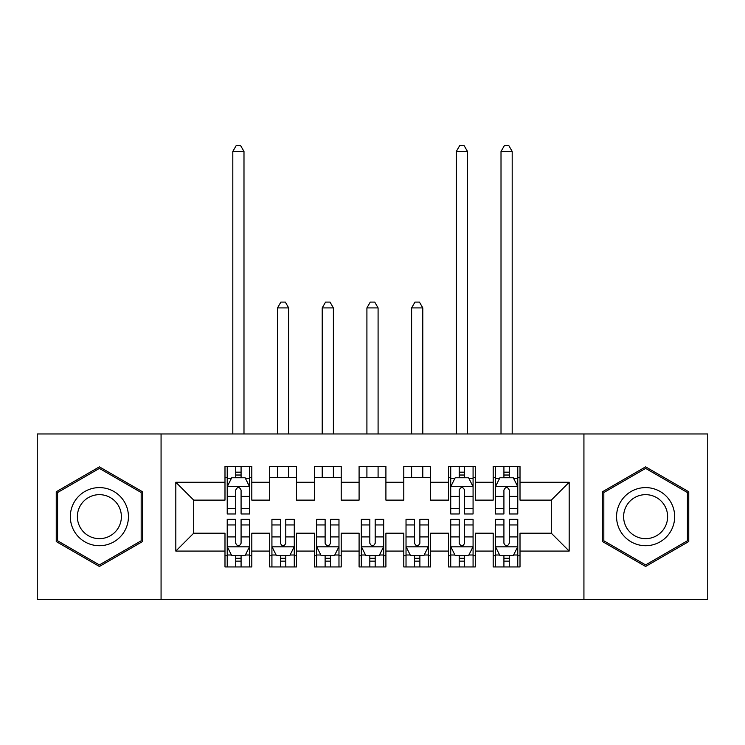 <?xml version="1.0" encoding="UTF-8"?>
<svg xmlns="http://www.w3.org/2000/svg" width="745" height="745" viewBox="0 0 745 745"><rect width="100%" height="100%" fill="white"/><g stroke="black" fill="none" stroke-linecap="round" stroke-linejoin="round"><path stroke-width="1.12" d="M583.931 599.353L707.75 599.353L707.75 433.963L583.931 433.963L583.931 599.353L161.069 599.353L161.069 433.963L37.25 433.963L37.25 599.353L161.069 599.353M583.931 433.963L161.069 433.963M175.82 551.077L175.82 482.239L224.99 482.239L224.99 500.118L193.7 500.118L193.7 533.197L175.82 551.077L224.99 551.077L224.99 566.945L251.81 566.945L251.81 551.077L269.69 551.077L269.69 566.945L296.51 566.945L296.51 551.077L314.39 551.077L314.39 566.945L341.21 566.945L341.21 551.077L359.09 551.077L359.09 566.945L385.91 566.945L385.91 551.077L403.79 551.077L403.79 566.945L430.61 566.945L430.61 551.077L448.49 551.077L448.49 566.945L475.31 566.945L475.31 551.077L493.19 551.077L493.19 566.945L520.01 566.945L520.01 533.197L551.3 533.197L551.3 500.118L520.01 500.118L520.01 482.239L569.18 482.239L569.18 551.077L520.01 551.077M520.01 482.239L520.01 466.37L493.19 466.37L493.19 482.239L475.31 482.239L475.31 466.37L448.49 466.37L448.49 482.239L430.61 482.239L430.61 466.37L403.79 466.37L403.79 482.239L385.91 482.239L385.91 466.37L359.09 466.37L359.09 482.239L341.21 482.239L341.21 466.37L314.39 466.37L314.39 482.239L296.51 482.239L296.51 466.37L269.69 466.37L269.69 482.239L251.81 482.239L251.81 466.37L224.99 466.37L224.99 482.239M475.31 551.077L475.31 533.197L493.19 533.197L493.19 551.077M569.18 482.239L551.3 500.118M430.61 551.077L430.61 533.197L448.49 533.197L448.49 551.077M493.19 482.239L493.19 500.118L475.31 500.118L475.31 482.239M385.91 551.077L385.91 533.197L403.79 533.197L403.79 551.077M448.49 482.239L448.49 500.118L430.61 500.118L430.61 482.239M341.21 551.077L341.21 533.197L359.09 533.197L359.09 551.077M403.79 482.239L403.79 500.118L385.91 500.118L385.91 482.239M296.51 551.077L296.51 533.197L314.39 533.197L314.39 551.077M359.09 482.239L359.09 500.118L341.21 500.118L341.21 482.239M251.81 551.077L251.81 533.197L269.69 533.197L269.69 551.077M314.39 482.239L314.39 500.118L296.51 500.118L296.51 482.239M193.7 533.197L224.99 533.197L224.99 551.077M269.69 482.239L269.69 500.118L251.81 500.118L251.81 482.239M493.19 477.545L495.425 477.545M517.775 477.545L520.01 477.545M448.49 477.545L450.725 477.545M473.075 477.545L475.31 477.545M403.79 477.545L430.61 477.545M359.09 477.545L385.91 477.545M314.39 477.545L341.21 477.545M269.69 477.545L296.51 477.545M224.99 477.545L227.225 477.545M249.575 477.545L251.81 477.545M224.99 555.77L227.225 555.77M249.575 555.77L251.81 555.77M269.69 555.77L271.925 555.77M294.275 555.77L296.51 555.77M314.39 555.77L316.625 555.77M338.975 555.77L341.21 555.77M359.09 555.77L361.325 555.77M383.675 555.77L385.91 555.77M403.79 555.77L406.025 555.77M428.375 555.77L430.61 555.77M448.49 555.77L450.725 555.77M473.075 555.77L475.31 555.77M493.19 555.77L495.425 555.77M517.775 555.77L520.01 555.77M175.82 482.239L193.7 500.118M551.3 533.197L569.18 551.077M142.518 491.756L99.383 466.845L56.248 491.756L56.248 541.559L99.383 566.47L142.518 541.559L142.518 491.756M602.482 491.756L602.482 541.559L645.617 566.47L688.753 541.559L688.753 491.756L645.617 466.845L602.482 491.756M241.082 472.181L235.718 472.181M249.575 508.369L241.082 508.369L241.082 513.976L249.575 513.976L249.575 486.709L245.105 477.768L231.695 477.768L227.225 486.709L227.225 513.976L235.718 513.976L235.718 508.369L227.225 508.369M227.225 486.709L227.225 466.37M249.575 486.709L249.575 466.37M235.718 477.768L235.718 466.37M241.082 466.37L241.082 477.768M241.082 508.369L241.082 490.061C239.294 486.615 237.506 486.615 235.718 490.061L235.718 508.369M241.082 477.545L235.718 477.545M243.988 433.963L243.988 151.458L232.812 151.458L232.812 433.963M232.812 151.458L236.165 145.648L240.635 145.648L243.988 151.458M235.718 561.134L241.082 561.134M227.225 524.946L235.718 524.946L235.718 519.339L227.225 519.339L227.225 546.607L231.695 555.546L245.105 555.546L249.575 546.607L249.575 519.339L241.082 519.339L241.082 524.946L249.575 524.946M249.575 546.607L249.575 566.945M227.225 546.607L227.225 566.945M241.082 555.546L241.082 566.945M235.718 566.945L235.718 555.546M235.718 524.946L235.718 543.254C237.506 546.7 239.294 546.7 241.082 543.254L241.082 524.946M235.718 555.77L241.082 555.77M280.418 561.134L285.782 561.134M271.925 524.946L280.418 524.946L280.418 519.339L271.925 519.339L271.925 546.607L276.395 555.546L289.805 555.546L294.275 546.607L294.275 519.339L285.782 519.339L285.782 524.946L294.275 524.946M294.275 546.607L294.275 566.945M271.925 546.607L271.925 566.945M285.782 555.546L285.782 566.945M280.418 566.945L280.418 555.546M280.418 524.946L280.418 543.254C282.206 546.7 283.994 546.7 285.782 543.254L285.782 524.946M280.418 555.77L285.782 555.77M288.688 477.545L288.688 466.37M288.688 433.963L288.688 307.909L277.512 307.909L277.512 433.963M277.512 477.545L277.512 466.37M277.512 307.909L280.865 302.097L285.335 302.097L288.688 307.909M325.118 561.134L330.482 561.134M316.625 524.946L325.118 524.946L325.118 519.339L316.625 519.339L316.625 546.607L321.095 555.546L334.505 555.546L338.975 546.607L338.975 519.339L330.482 519.339L330.482 524.946L338.975 524.946M338.975 546.607L338.975 566.945M316.625 546.607L316.625 566.945M330.482 555.546L330.482 566.945M325.118 566.945L325.118 555.546M325.118 524.946L325.118 543.254C326.906 546.7 328.694 546.7 330.482 543.254L330.482 524.946M325.118 555.77L330.482 555.77M333.387 477.545L333.387 466.37M333.387 433.963L333.387 307.909L322.213 307.909L322.213 433.963M322.213 477.545L322.213 466.37M322.213 307.909L325.565 302.097L330.035 302.097L333.387 307.909M124.545 502.13A29.055 29.055 0 0 0 84.856 491.495A29.055 29.055 0 0 0 74.221 531.185A29.055 29.055 0 0 0 113.91 541.82A29.055 29.055 0 0 0 124.545 502.13M118.436 505.659A21.996 21.996 0 0 0 88.385 497.604A21.996 21.996 0 0 0 80.33 527.656A21.996 21.996 0 0 0 110.381 535.711A21.996 21.996 0 0 0 118.436 505.659M99.383 564.915L57.589 540.786L57.589 492.529L99.383 468.4L141.178 492.529L141.178 540.786L99.383 564.915M670.779 502.13A29.055 29.055 0 0 0 631.089 491.495A29.055 29.055 0 0 0 620.455 531.185A29.055 29.055 0 0 0 660.144 541.82A29.055 29.055 0 0 0 670.779 502.13M664.67 505.659A21.996 21.996 0 0 0 634.619 497.604A21.996 21.996 0 0 0 626.564 527.656A21.996 21.996 0 0 0 656.615 535.711A21.996 21.996 0 0 0 664.67 505.659M645.617 564.915L603.822 540.786L603.822 492.529L645.617 468.4L687.411 492.529L687.411 540.786L645.617 564.915M369.818 561.134L375.182 561.134M361.325 524.946L369.818 524.946L369.818 519.339L361.325 519.339L361.325 546.607L365.795 555.546L379.205 555.546L383.675 546.607L383.675 519.339L375.182 519.339L375.182 524.946L383.675 524.946M383.675 546.607L383.675 566.945M361.325 546.607L361.325 566.945M375.182 555.546L375.182 566.945M369.818 566.945L369.818 555.546M369.818 524.946L369.818 543.254C371.606 546.7 373.394 546.7 375.182 543.254L375.182 524.946M369.818 555.77L375.182 555.77M378.088 477.545L378.088 466.37M378.088 433.963L378.088 307.909L366.913 307.909L366.913 433.963M366.913 477.545L366.913 466.37M366.913 307.909L370.265 302.097L374.735 302.097L378.088 307.909M414.518 561.134L419.882 561.134M406.025 524.946L414.518 524.946L414.518 519.339L406.025 519.339L406.025 546.607L410.495 555.546L423.905 555.546L428.375 546.607L428.375 519.339L419.882 519.339L419.882 524.946L428.375 524.946M428.375 546.607L428.375 566.945M406.025 546.607L406.025 566.945M419.882 555.546L419.882 566.945M414.518 566.945L414.518 555.546M414.518 524.946L414.518 543.254C416.306 546.7 418.094 546.7 419.882 543.254L419.882 524.946M414.518 555.77L419.882 555.77M422.788 477.545L422.788 466.37M422.788 433.963L422.788 307.909L411.613 307.909L411.613 433.963M411.613 477.545L411.613 466.37M411.613 307.909L414.965 302.097L419.435 302.097L422.788 307.909M464.582 472.181L459.218 472.181M473.075 508.369L464.582 508.369L464.582 513.976L473.075 513.976L473.075 486.709L468.605 477.768L455.195 477.768L450.725 486.709L450.725 513.976L459.218 513.976L459.218 508.369L450.725 508.369M450.725 486.709L450.725 466.37M473.075 486.709L473.075 466.37M459.218 477.768L459.218 466.37M464.582 466.37L464.582 477.768M464.582 508.369L464.582 490.061C462.794 486.615 461.006 486.615 459.218 490.061L459.218 508.369M464.582 477.545L459.218 477.545M467.488 433.963L467.488 151.458L456.312 151.458L456.312 433.963M456.312 151.458L459.665 145.648L464.135 145.648L467.488 151.458M459.218 561.134L464.582 561.134M450.725 524.946L459.218 524.946L459.218 519.339L450.725 519.339L450.725 546.607L455.195 555.546L468.605 555.546L473.075 546.607L473.075 519.339L464.582 519.339L464.582 524.946L473.075 524.946M473.075 546.607L473.075 566.945M450.725 546.607L450.725 566.945M464.582 555.546L464.582 566.945M459.218 566.945L459.218 555.546M459.218 524.946L459.218 543.254C461.006 546.7 462.794 546.7 464.582 543.254L464.582 524.946M459.218 555.77L464.582 555.77M509.282 472.181L503.918 472.181M517.775 508.369L509.282 508.369L509.282 513.976L517.775 513.976L517.775 486.709L513.305 477.768L499.895 477.768L495.425 486.709L495.425 513.976L503.918 513.976L503.918 508.369L495.425 508.369M495.425 486.709L495.425 466.37M517.775 486.709L517.775 466.37M503.918 477.768L503.918 466.37M509.282 466.37L509.282 477.768M509.282 508.369L509.282 490.061C507.494 486.615 505.706 486.615 503.918 490.061L503.918 508.369M509.282 477.545L503.918 477.545M512.188 433.963L512.188 151.458L501.012 151.458L501.012 433.963M501.012 151.458L504.365 145.648L508.835 145.648L512.188 151.458M503.918 561.134L509.282 561.134M495.425 524.946L503.918 524.946L503.918 519.339L495.425 519.339L495.425 546.607L499.895 555.546L513.305 555.546L517.775 546.607L517.775 519.339L509.282 519.339L509.282 524.946L517.775 524.946M517.775 546.607L517.775 566.945M495.425 546.607L495.425 566.945M509.282 555.546L509.282 566.945M503.918 566.945L503.918 555.546M503.918 524.946L503.918 543.254C505.706 546.7 507.494 546.7 509.282 543.254L509.282 524.946M503.918 555.77L509.282 555.77M249.463 486.485L227.337 486.485M227.225 478.309L231.425 478.309M245.375 478.309L249.575 478.309M235.718 496.393L227.225 496.393M249.575 496.393L241.082 496.393M241.082 475.021L235.718 475.021M227.337 546.83L249.463 546.83M249.575 555.006L245.375 555.006M231.425 555.006L227.225 555.006M241.082 536.921L249.575 536.921M227.225 536.921L235.718 536.921M235.718 558.294L241.082 558.294M272.037 546.83L294.163 546.83M294.275 555.006L290.075 555.006M276.125 555.006L271.925 555.006M285.782 536.921L294.275 536.921M271.925 536.921L280.418 536.921M280.418 558.294L285.782 558.294M316.737 546.83L338.863 546.83M338.975 555.006L334.775 555.006M320.825 555.006L316.625 555.006M330.482 536.921L338.975 536.921M316.625 536.921L325.118 536.921M325.118 558.294L330.482 558.294M361.437 546.83L383.563 546.83M383.675 555.006L379.475 555.006M365.525 555.006L361.325 555.006M375.182 536.921L383.675 536.921M361.325 536.921L369.818 536.921M369.818 558.294L375.182 558.294M406.137 546.83L428.263 546.83M428.375 555.006L424.175 555.006M410.225 555.006L406.025 555.006M419.882 536.921L428.375 536.921M406.025 536.921L414.518 536.921M414.518 558.294L419.882 558.294M472.963 486.485L450.837 486.485M450.725 478.309L454.925 478.309M468.875 478.309L473.075 478.309M459.218 496.393L450.725 496.393M473.075 496.393L464.582 496.393M464.582 475.021L459.218 475.021M450.837 546.83L472.963 546.83M473.075 555.006L468.875 555.006M454.925 555.006L450.725 555.006M464.582 536.921L473.075 536.921M450.725 536.921L459.218 536.921M459.218 558.294L464.582 558.294M517.663 486.485L495.537 486.485M495.425 478.309L499.625 478.309M513.575 478.309L517.775 478.309M503.918 496.393L495.425 496.393M517.775 496.393L509.282 496.393M509.282 475.021L503.918 475.021M495.537 546.83L517.663 546.83M517.775 555.006L513.575 555.006M499.625 555.006L495.425 555.006M509.282 536.921L517.775 536.921M495.425 536.921L503.918 536.921M503.918 558.294L509.282 558.294"/></g></svg>
